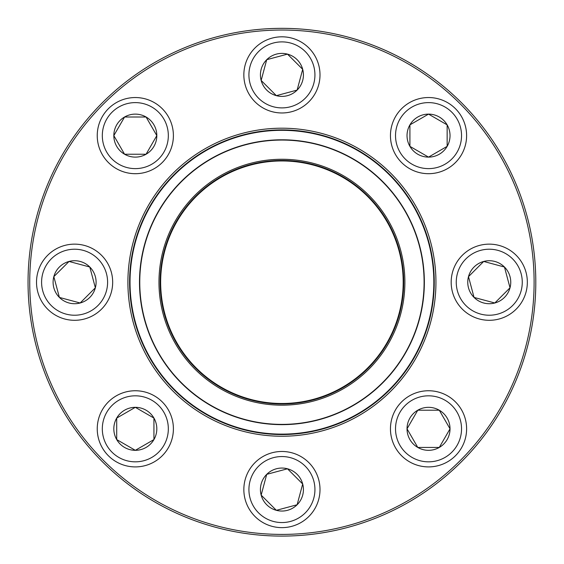 <?xml version="1.0" encoding="UTF-8"?>
<svg xmlns="http://www.w3.org/2000/svg" width="564" height="564" viewBox="0 0 564 564"><rect width="100%" height="100%" fill="white"/><g stroke="black" fill="none" stroke-linecap="round" stroke-linejoin="round"><path stroke-width="0.85" d="M535.8 282.219A253.87 253.87 0 0 1 154.987 502.08A253.87 253.87 0 0 1 154.987 62.357A253.87 253.87 0 0 1 535.8 282.219M534.108 282.219A252.178 252.178 0 0 0 155.833 63.824A252.178 252.178 0 0 0 155.833 500.62A252.178 252.178 0 0 0 534.108 282.219M435.944 282.219A154.014 154.014 0 0 1 204.915 415.605A154.014 154.014 0 0 1 204.915 148.84A154.014 154.014 0 0 1 435.944 282.219M434.252 282.219A152.322 152.322 0 0 0 205.761 150.306A152.322 152.322 0 0 0 205.761 414.138A152.322 152.322 0 0 0 434.252 282.219M407.032 428.823A21.495 21.495 0 0 1 439.278 410.211A21.495 21.495 0 0 1 439.278 447.442A21.495 21.495 0 0 1 407.032 428.823L417.783 410.211L439.278 410.211L450.03 428.823L439.278 447.442L417.783 447.442L407.032 428.823L417.783 447.442L439.278 447.442L450.03 428.823L439.278 410.211L417.783 410.211L407.032 428.823M466.611 428.823A38.084 38.084 0 0 0 428.534 390.746A38.084 38.084 0 0 0 390.45 428.823A38.084 38.084 0 0 0 428.534 466.907A38.084 38.084 0 0 0 466.611 428.823A38.084 38.084 0 0 1 409.492 461.803A38.084 38.084 0 0 1 409.492 395.85A38.084 38.084 0 0 1 466.611 428.823A38.084 38.084 0 0 1 409.492 461.803A38.084 38.084 0 0 1 409.492 395.85A38.084 38.084 0 0 1 466.611 428.823A38.084 38.084 0 0 0 428.534 390.746A38.084 38.084 0 0 0 390.45 428.823A38.084 38.084 0 0 0 428.534 466.907A38.084 38.084 0 0 0 466.611 428.823M141.613 340.409A151.899 151.899 0 0 1 301.691 131.609A151.899 151.899 0 0 1 402.477 374.644A151.899 151.899 0 0 1 141.613 340.409M168.347 329.32A122.959 122.959 0 0 1 297.926 160.31A122.959 122.959 0 0 1 379.509 357.033A122.959 122.959 0 0 1 168.347 329.32M169.44 328.868A121.775 121.775 0 0 1 297.771 161.48A121.775 121.775 0 0 1 378.564 356.314A121.775 121.775 0 0 1 169.44 328.868M169.905 328.671A121.267 121.267 0 0 1 297.707 161.988A121.267 121.267 0 0 1 378.162 356.004A121.267 121.267 0 0 1 169.905 328.671M150.362 336.778A142.424 142.424 0 0 1 227.37 150.658A142.424 142.424 0 0 1 413.49 227.666A142.424 142.424 0 0 1 336.482 413.786A142.424 142.424 0 0 1 150.362 336.778A142.424 142.424 0 0 1 227.37 150.658A142.424 142.424 0 0 1 413.49 227.666A142.424 142.424 0 0 1 336.482 413.786A142.424 142.424 0 0 1 150.362 336.778M102.408 102.704A253.87 253.87 0 0 1 527.15 216.513A253.87 253.87 0 0 1 216.216 527.446A253.87 253.87 0 0 1 102.408 102.704M474.056 297.425A21.495 21.495 0 0 1 483.693 261.456A21.495 21.495 0 0 1 510.018 287.788A21.495 21.495 0 0 1 474.056 297.425L468.494 276.656L483.693 261.456L504.456 267.019L510.018 287.788L494.818 302.988L474.056 297.425L494.818 302.988L510.018 287.788L504.456 267.019L483.693 261.456L468.494 276.656L474.056 297.425M516.187 255.295A38.084 38.084 0 0 0 462.332 255.295A38.084 38.084 0 0 0 462.332 309.15A38.084 38.084 0 0 0 516.187 309.15A38.084 38.084 0 0 0 516.187 255.295A38.084 38.084 0 0 1 499.112 319.005A38.084 38.084 0 0 1 452.476 272.363A38.084 38.084 0 0 1 516.187 255.295A38.084 38.084 0 0 1 499.112 319.005A38.084 38.084 0 0 1 452.476 272.363A38.084 38.084 0 0 1 516.187 255.295A38.084 38.084 0 0 0 462.332 255.295A38.084 38.084 0 0 0 462.332 309.15A38.084 38.084 0 0 0 516.187 309.15A38.084 38.084 0 0 0 516.187 255.295M428.534 157.116A21.495 21.495 0 0 1 409.915 124.87A21.495 21.495 0 0 1 447.146 124.87A21.495 21.495 0 0 1 428.534 157.116L409.915 146.365L409.915 124.87L428.534 114.118L447.146 124.87L447.146 146.365L428.534 157.116L447.146 146.365L447.146 124.87L428.534 114.118L409.915 124.87L409.915 146.365L428.534 157.116M428.534 97.537A38.084 38.084 0 0 0 390.45 135.614A38.084 38.084 0 0 0 428.534 173.698A38.084 38.084 0 0 0 466.611 135.614A38.084 38.084 0 0 0 428.534 97.537A38.084 38.084 0 0 1 461.507 154.656A38.084 38.084 0 0 1 395.554 154.656A38.084 38.084 0 0 1 428.534 97.537A38.084 38.084 0 0 1 461.507 154.656A38.084 38.084 0 0 1 395.554 154.656A38.084 38.084 0 0 1 428.534 97.537A38.084 38.084 0 0 0 390.45 135.614A38.084 38.084 0 0 0 428.534 173.698A38.084 38.084 0 0 0 466.611 135.614A38.084 38.084 0 0 0 428.534 97.537M297.129 90.092A21.495 21.495 0 0 1 261.16 80.455A21.495 21.495 0 0 1 287.492 54.13A21.495 21.495 0 0 1 297.129 90.092L276.36 95.654L261.16 80.455L266.723 59.692L287.492 54.13L302.692 69.33L297.129 90.092L302.692 69.33L287.492 54.13L266.723 59.692L261.16 80.455L276.36 95.654L297.129 90.092M254.998 47.961A38.084 38.084 0 0 0 254.998 101.816A38.084 38.084 0 0 0 308.853 101.816A38.084 38.084 0 0 0 308.853 47.961A38.084 38.084 0 0 0 254.998 47.961A38.084 38.084 0 0 1 318.709 65.036A38.084 38.084 0 0 1 272.067 111.672A38.084 38.084 0 0 1 254.998 47.961A38.084 38.084 0 0 1 318.709 65.036A38.084 38.084 0 0 1 272.067 111.672A38.084 38.084 0 0 1 254.998 47.961A38.084 38.084 0 0 0 254.998 101.816A38.084 38.084 0 0 0 308.853 101.816A38.084 38.084 0 0 0 308.853 47.961A38.084 38.084 0 0 0 254.998 47.961M156.82 135.614A21.495 21.495 0 0 1 124.573 154.233A21.495 21.495 0 0 1 124.573 117.002A21.495 21.495 0 0 1 156.82 135.614L146.069 154.233L124.573 154.233L113.822 135.614L124.573 117.002L146.069 117.002L156.82 135.614L146.069 117.002L124.573 117.002L113.822 135.614L124.573 154.233L146.069 154.233L156.82 135.614M97.241 135.614A38.084 38.084 0 0 0 135.325 173.698A38.084 38.084 0 0 0 173.402 135.614A38.084 38.084 0 0 1 135.325 173.698A38.084 38.084 0 0 1 97.241 135.614A38.084 38.084 0 0 1 154.36 102.641A38.084 38.084 0 0 1 154.36 168.594A38.084 38.084 0 0 1 97.241 135.614A38.084 38.084 0 0 1 154.36 102.641A38.084 38.084 0 0 1 154.36 168.594A38.084 38.084 0 0 1 97.241 135.614M89.796 267.019A21.495 21.495 0 0 1 80.159 302.988A21.495 21.495 0 0 1 53.834 276.656A21.495 21.495 0 0 1 89.796 267.019L95.358 287.788L80.159 302.988L59.396 297.425L53.834 276.656L69.034 261.456L89.796 267.019L69.034 261.456L53.834 276.656L59.396 297.425L80.159 302.988L95.358 287.788L89.796 267.019M47.665 309.15A38.084 38.084 0 0 0 101.52 309.15A38.084 38.084 0 0 0 101.52 255.295A38.084 38.084 0 0 1 101.52 309.15A38.084 38.084 0 0 1 47.665 309.15A38.084 38.084 0 0 1 64.74 245.439A38.084 38.084 0 0 1 111.376 292.082A38.084 38.084 0 0 1 47.665 309.15A38.084 38.084 0 0 1 64.74 245.439A38.084 38.084 0 0 1 111.376 292.082A38.084 38.084 0 0 1 47.665 309.15M135.325 407.328A21.495 21.495 0 0 1 153.937 439.575A21.495 21.495 0 0 1 116.706 439.575A21.495 21.495 0 0 1 135.325 407.328L153.937 418.079L153.937 439.575L135.325 450.326L116.706 439.575L116.706 418.079L135.325 407.328L116.706 418.079L116.706 439.575L135.325 450.326L153.937 439.575L153.937 418.079L135.325 407.328M135.325 466.907A38.084 38.084 0 0 0 173.402 428.823A38.084 38.084 0 0 0 135.325 390.746A38.084 38.084 0 0 0 97.241 428.823A38.084 38.084 0 0 0 135.325 466.907A38.084 38.084 0 0 1 102.345 409.788A38.084 38.084 0 0 1 168.298 409.788A38.084 38.084 0 0 1 135.325 466.907A38.084 38.084 0 0 1 102.345 409.788A38.084 38.084 0 0 1 168.298 409.788A38.084 38.084 0 0 1 135.325 466.907A38.084 38.084 0 0 0 173.402 428.823A38.084 38.084 0 0 0 135.325 390.746A38.084 38.084 0 0 0 97.241 428.823A38.084 38.084 0 0 0 135.325 466.907M266.723 474.352A21.495 21.495 0 0 1 302.692 483.99A21.495 21.495 0 0 1 276.36 510.314A21.495 21.495 0 0 1 266.723 474.352L287.492 468.79L302.692 483.99L297.129 504.752L276.36 510.314L261.16 495.114L266.723 474.352L261.16 495.114L276.36 510.314L297.129 504.752L302.692 483.99L287.492 468.79L266.723 474.352M308.853 516.483A38.084 38.084 0 0 0 308.853 462.628A38.084 38.084 0 0 0 254.998 462.628A38.084 38.084 0 0 1 308.853 462.628A38.084 38.084 0 0 1 308.853 516.483A38.084 38.084 0 0 1 245.143 499.408A38.084 38.084 0 0 1 291.785 452.772A38.084 38.084 0 0 1 308.853 516.483A38.084 38.084 0 0 1 245.143 499.408A38.084 38.084 0 0 1 291.785 452.772A38.084 38.084 0 0 1 308.853 516.483M461.535 428.823A33.001 33.001 0 0 0 412.03 400.243A33.001 33.001 0 0 0 412.03 457.411A33.001 33.001 0 0 0 461.535 428.823M413.25 227.764A142.17 142.17 0 0 0 227.468 150.898A142.17 142.17 0 0 0 150.602 336.68A142.17 142.17 0 0 0 336.384 413.546A142.17 142.17 0 0 0 413.25 227.764M512.591 258.883A33.001 33.001 0 0 0 457.376 273.681A33.001 33.001 0 0 0 497.8 314.099A33.001 33.001 0 0 0 512.591 258.883M428.534 102.613A33.001 33.001 0 0 0 399.946 152.118A33.001 33.001 0 0 0 457.115 152.118A33.001 33.001 0 0 0 428.534 102.613M258.587 51.557A33.001 33.001 0 0 0 273.385 106.772A33.001 33.001 0 0 0 313.803 66.348A33.001 33.001 0 0 0 258.587 51.557M102.317 135.614A33.001 33.001 0 0 0 151.822 164.202A33.001 33.001 0 0 0 151.822 107.033A33.001 33.001 0 0 0 102.317 135.614M51.261 305.561A33.001 33.001 0 0 0 106.476 290.763A33.001 33.001 0 0 0 66.051 250.346A33.001 33.001 0 0 0 51.261 305.561M135.325 461.831A33.001 33.001 0 0 0 163.905 412.326A33.001 33.001 0 0 0 106.737 412.326A33.001 33.001 0 0 0 135.325 461.831M305.265 512.887A33.001 33.001 0 0 0 290.467 457.672A33.001 33.001 0 0 0 250.049 498.097A33.001 33.001 0 0 0 305.265 512.887"/></g></svg>
